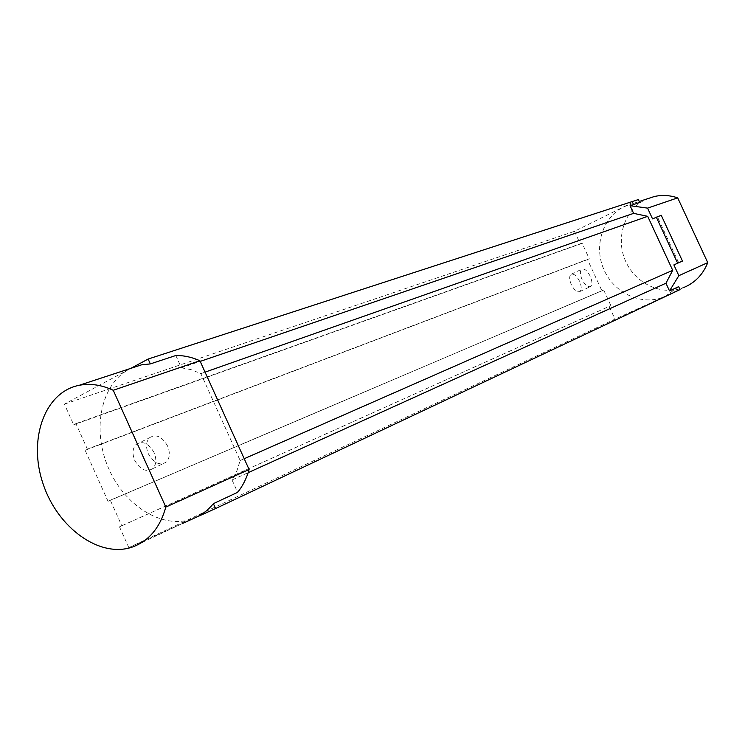 <?xml version="1.0" encoding="UTF-8"?>
<svg xmlns="http://www.w3.org/2000/svg" width="745" height="745" viewBox="0 0 745 745"><rect width="100%" height="100%" fill="white"/><g stroke="black" fill="none" stroke-linecap="round" stroke-linejoin="round"><path stroke-width="0.56" stroke-dasharray="3.73 2.79" d="M175.82 355.505L181.38 367.825L200.209 361.39M182.758 523.335L128.82 547.622L119.489 526.845L609.14 306.428L614.997 319.13L128.82 547.622M119.489 526.845L121.789 525.774L110.307 500.193L108.016 501.292L85.116 450.269L87.37 449.123L75.925 423.626L73.681 424.799L64.396 404.125L128.913 369.39C100.854 384.401 91.914 429.288 108.118 467.227C123.949 505.324 162.056 529.565 192.033 518.967L195.665 517.514M652.546 218.872L657.537 217.084L678.723 262.808M661.243 215.286L657.537 217.084M64.396 404.125L574.479 231.323L638.344 199.567M680.036 289.6L662.603 297.404C640.449 305.748 613.526 292.543 603.72 269.178C593.635 245.934 602.649 217.214 623.872 206.775L633.231 203.45L639.713 202.51M131.334 368.179L130.869 368.337M678.667 286.648L665.294 296.296L614.997 319.13M85.116 450.269L587.516 259.586L601.923 290.801L603.673 289.982L610.891 305.618L609.14 306.428M108.016 501.292L601.923 290.801M579.582 281.284C576.639 275.706 573.79 273.387 571.024 274.346C569.133 276.153 569.227 279.571 571.313 284.609C574.246 290.178 577.086 292.496 579.833 291.574C581.761 289.777 581.677 286.35 579.582 281.284M154.085 452.606C148.6 443.126 142.565 440.444 135.972 444.532C132.498 448.443 132.089 453.724 134.743 460.391C140.097 469.685 146.039 472.47 152.567 468.745C156.301 464.861 156.813 459.479 154.085 452.606M574.479 231.323L580.327 243.988L582.059 243.14L589.258 258.738L587.516 259.586M87.37 449.123L589.258 258.738M121.789 525.774L610.891 305.618M110.307 500.193L603.673 289.982M181.38 367.825L191.148 369.65L200.852 373.627L240.141 460.512L236.901 470.887L232.04 479.957L237.636 492.333M73.681 424.799L580.327 243.988M75.925 423.626L582.059 243.14M200.852 373.627L205.061 372.137M240.141 460.512L244.22 458.715M232.04 479.957L248.15 472.656M662.603 297.404L682.895 287.849C660.862 296.175 634.125 282.839 624.925 259.577C615.407 236.435 625.4 208.246 647.014 198.924M590.226 276.218C587.284 270.603 584.443 268.274 581.696 269.224C579.824 271.012 579.945 274.439 582.041 279.505C584.974 285.093 587.814 287.44 590.543 286.527C592.443 284.739 592.34 281.303 590.226 276.218M167.569 445.985C162.056 436.44 156.022 433.711 149.466 437.79C146.02 441.701 145.638 447.009 148.311 453.724C153.694 463.073 159.635 465.904 166.116 462.189C169.832 458.305 170.316 452.904 167.569 445.985M192.033 518.967L132.535 546.988M633.231 203.45L639.229 201.476M571.024 274.346L581.696 269.224M135.972 444.532L149.466 437.79M579.833 291.574L590.543 286.527M152.567 468.745L166.116 462.189"/><path stroke-width="1.12" d="M130.869 368.337L148.134 359.043L638.344 199.567L639.713 202.51L630.065 205.695L633.622 213.368L647.703 216.329L672.707 270.323L665.946 283.221L669.513 290.923L678.853 275.678L673.871 264.903L682.457 261.067L673.871 264.903M148.134 359.043L150.332 363.914L141.466 364.854L131.334 368.179M195.665 517.514C202.454 514.441 208.358 509.822 213.377 503.648L237.636 492.333C242.796 485.954 246.623 478.346 249.1 469.508L165.818 507.075L113.249 390.278L199.902 360.729C191.819 357.134 183.792 355.393 175.82 355.505L150.332 363.914M200.209 361.39L633.622 213.368M213.377 503.648L215.584 508.556L182.758 523.335M682.457 261.067L661.243 215.286L652.546 218.872L647.573 208.125L630.065 205.695M215.584 508.556L680.036 289.6L678.667 286.648L669.513 290.923M113.249 390.278C101.497 384.839 90.136 383.181 79.166 385.305C44.449 392.075 27.993 439.438 42.949 483.449C57.309 527.618 99.616 558.582 132.535 546.988C148.981 540.917 160.082 527.609 165.818 507.075M677.624 263.162L656.261 217.056M249.1 469.508L199.902 360.729M647.573 208.125L677.699 197.863L707.75 262.64L678.853 275.678M205.061 372.137L647.703 216.329M244.22 458.715L672.707 270.323M248.15 472.656L665.946 283.221M707.75 262.64C702.842 274.868 694.564 283.277 682.895 287.849M647.014 198.924L654.399 196.503C662.137 194.79 669.904 195.246 677.699 197.863M141.466 364.854L79.166 385.305M639.229 201.476L654.399 196.503"/></g></svg>
